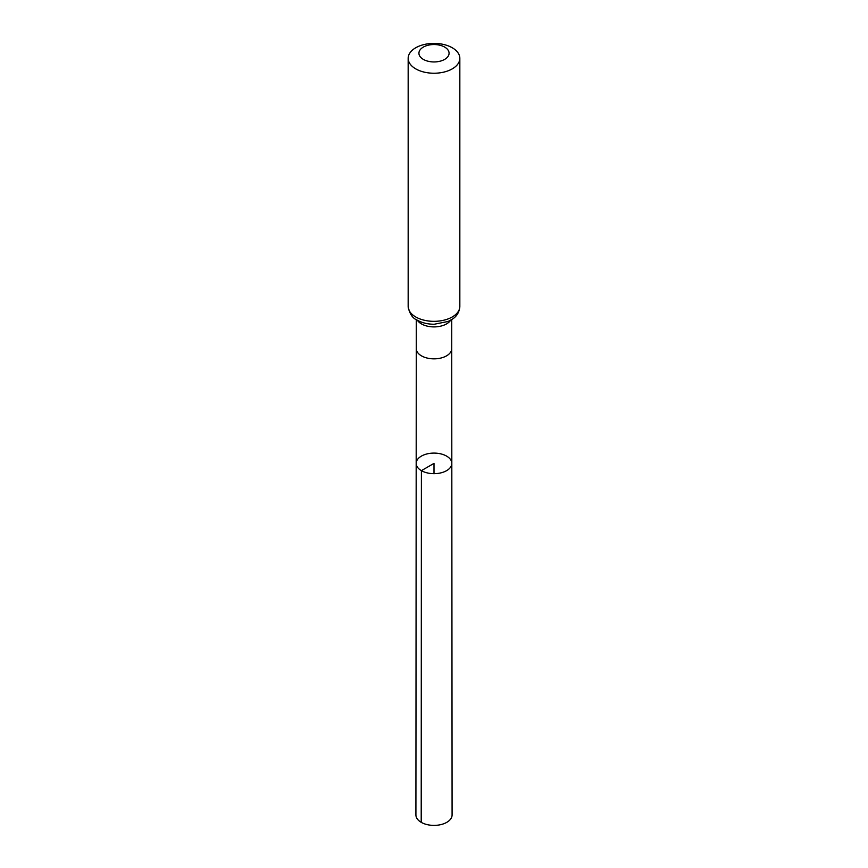 <?xml version="1.0" encoding="UTF-8"?>
<svg xmlns="http://www.w3.org/2000/svg" width="868" height="868" viewBox="0 0 868 868"><rect width="100%" height="100%" fill="white"/><g stroke="black" fill="none" stroke-linecap="round" stroke-linejoin="round"><path stroke-width="1.3" d="M421.403 470.651A17.816 10.286 180 0 1 416.184 463.382A17.816 10.286 180 0 1 434 453.096A17.816 10.286 180 0 1 451.816 463.382A17.816 10.286 180 0 1 440.825 472.886A17.816 10.286 180 0 1 421.403 470.651A17.816 10.286 180 0 1 416.184 463.382L415.913 814.943A18.087 10.438 180 0 0 421.208 822.332A18.087 10.438 180 0 0 440.922 824.6A18.087 10.438 180 0 0 452.087 814.943L451.816 463.382A17.816 10.286 180 0 1 440.825 472.886A17.816 10.286 180 0 1 421.403 470.651M423.345 59.393A15.071 8.702 180 0 1 430.094 44.832A15.071 8.702 180 0 1 448.561 55.498A15.071 8.702 180 0 1 423.345 59.393M415.729 68.865A25.834 14.919 180 0 1 408.166 58.319A25.834 14.919 180 0 1 434 43.4A25.834 14.919 180 0 1 459.834 58.319A25.834 14.919 180 0 1 443.884 72.098A25.834 14.919 180 0 1 415.729 68.865M434 473.668L434 463.382L421.403 470.651L421.208 822.332M416.184 463.382L416.271 348.611A17.729 10.232 0 0 0 421.457 355.847A17.729 10.232 0 0 0 440.781 358.072A17.729 10.232 0 0 0 451.729 348.611L451.816 463.382M417.389 320.249A17.729 10.232 0 0 0 421.457 323.905A17.729 10.232 0 0 0 450.611 320.249M415.729 316.961A25.834 14.919 180 0 1 408.166 306.415C409.533 313.749 412.539 318.317 417.161 320.118C422.119 322.885 427.815 324.263 434.25 324.241L448.159 321.464L452.738 318.903C454.257 317.872 459.27 314.346 459.834 306.415A25.834 14.919 180 0 1 443.884 320.194A25.834 14.919 180 0 1 415.729 316.961M451.729 348.611L451.729 319.576M416.271 348.611L416.271 319.576M408.166 58.319L408.166 306.415M459.834 58.319L459.834 306.415"/></g></svg>
